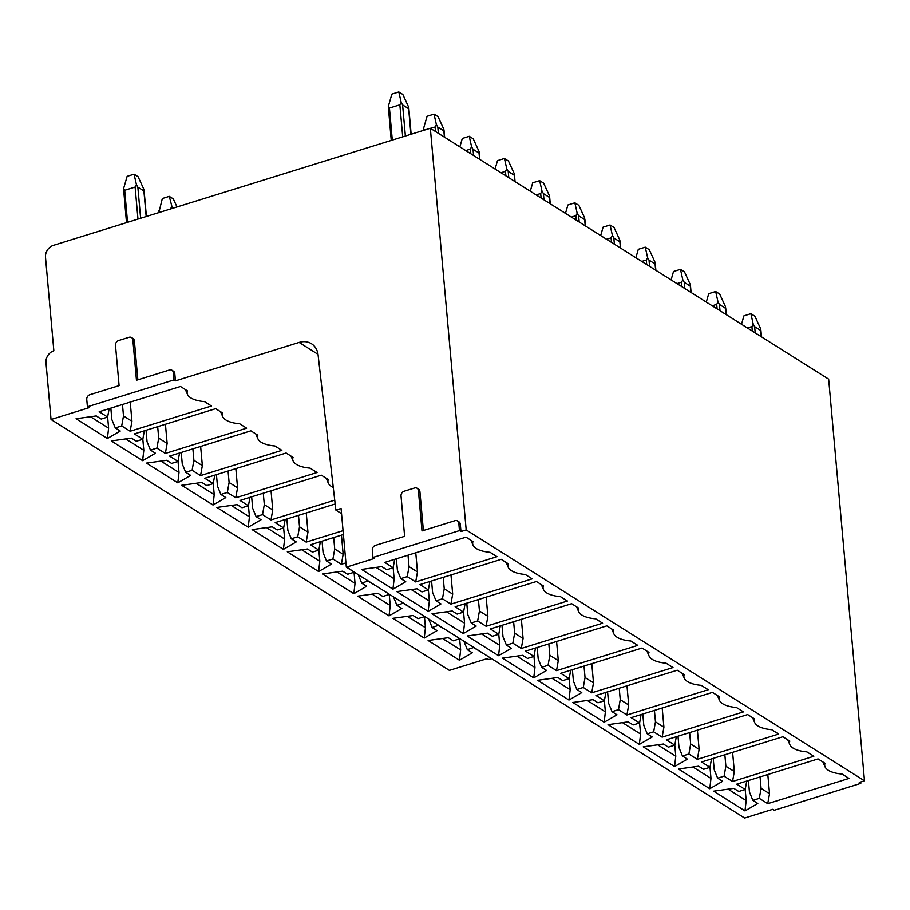 <?xml version="1.0" encoding="UTF-8"?>
<svg xmlns="http://www.w3.org/2000/svg" width="910" height="910" viewBox="0 0 910 910"><rect width="100%" height="100%" fill="white"/><g stroke="black" fill="none" stroke-linecap="round" stroke-linejoin="round"><path stroke-width="1.36" d="M173.935 379.914L87.417 406.781L86.757 399.445A4.027 3.253 -57.8 0 1 89.908 394.701L119.096 385.635L115.49 345.288A4.027 3.253 -57.8 0 1 118.641 340.533L129.061 337.303A4.027 3.253 -57.8 0 1 131.541 337.564A4.027 3.253 -57.8 0 1 132.86 339.885L136.466 380.243L169.476 369.983A4.027 3.253 -57.8 0 1 171.944 370.245A4.027 3.253 -57.8 0 1 173.275 372.577L173.935 379.914L175.437 380.858L299.128 342.433L318.011 354.331M458.811 523.261L459.47 530.598L372.952 557.466L372.304 550.129A4.027 3.253 -57.8 0 1 375.443 545.386L404.632 536.32L401.026 495.973A4.027 3.253 -57.8 0 1 404.176 491.218L414.596 487.987A4.027 3.253 -57.8 0 1 417.076 488.249A4.027 3.253 -57.8 0 1 418.407 490.57L422.001 530.928L455.011 520.668A4.027 3.253 -57.8 0 1 457.48 520.929A4.027 3.253 -57.8 0 1 458.811 523.261L460.323 524.205L460.972 531.542L466.193 529.927L864.5 780.814L828.657 379.151L430.339 128.264L53.371 245.37A10.067 8.133 -57.8 0 0 45.5 257.234L53.849 350.771A10.067 8.133 -57.8 0 0 45.978 362.646L51.051 419.499L449.369 670.386L487.237 658.624L488.75 659.579L491.616 658.681M87.417 406.781L88.93 407.737L51.051 419.499M165.438 424.265L167.144 443.454L165.358 453.43L246.655 428.178L239.705 423.787A27.186 11.011 -5.1 0 1 222.7 416.609A27.186 11.011 -5.1 0 1 222.631 413.038L215.681 408.658L134.384 433.911L142.825 439.234L136.398 441.236L131.45 438.12L111.27 440.929L142.608 460.665L155.439 453.225L150.48 450.109L156.907 448.107L158.704 438.131L157.68 426.676M165.358 453.43L156.907 448.107M200.644 446.446L202.35 465.624L200.564 475.6L281.861 450.348L274.911 445.968A27.186 11.011 -5.1 0 1 257.905 438.779A27.186 11.011 -5.1 0 1 257.837 435.219L250.887 430.839L169.59 456.092L178.03 461.415L171.603 463.406L166.655 460.289L146.476 463.099L177.814 482.835L190.645 475.395L185.685 472.279L192.112 470.277L193.898 460.301L192.886 448.858M200.564 475.6L192.112 470.277M235.849 468.616L237.555 487.794L235.77 497.781L317.067 472.517L310.117 468.138A27.186 11.011 -5.1 0 1 293.111 460.949A27.186 11.011 -5.1 0 1 293.043 457.389L286.093 453.009L204.784 478.262L213.236 483.585L206.809 485.587L201.861 482.459L181.681 485.28L213.02 505.016L225.839 497.577L220.891 494.448L227.318 492.458L229.104 482.471L228.08 471.027M235.77 497.781L227.318 492.458M333.276 487.487A27.186 11.011 -5.1 0 1 328.317 483.13A27.186 11.011 -5.1 0 1 328.248 479.559L321.298 475.179L239.99 500.443L248.441 505.755L242.014 507.757L237.066 504.64L216.887 507.45L248.225 527.186L261.045 519.746L256.097 516.63L262.524 514.628L264.31 504.652L263.286 493.197M334.732 500.147L270.975 519.951L262.524 514.628M285.149 519.519L283.647 527.937L275.195 522.613L335.176 503.981M266.528 527.618L284.637 539.016L283.647 527.937L277.22 529.927L272.272 526.81L252.093 529.62L283.419 549.367L296.25 541.916L291.302 538.8L297.729 536.809L299.515 526.822L298.491 515.378M343.059 530.666L306.181 542.121L297.729 536.809M320.354 541.7L318.853 550.106L310.401 544.783L343.411 534.534M301.733 549.788L319.831 561.186L318.841 550.106L312.426 552.108L307.466 548.992L287.298 551.801L318.625 571.537L331.456 564.098L326.508 560.981L332.935 558.979L334.721 549.003L333.697 537.548M345.936 562.88L341.387 564.302L332.935 558.979M354.092 572.06L346.289 566.748M336.939 571.958L355.036 583.367L354.047 572.288L347.631 574.278L342.672 571.161L322.493 573.971L353.831 593.707L366.662 586.267L361.714 583.151L368.175 580.933M376.854 586.393L368.14 581.149M389.298 594.23L381.074 589.054M372.144 594.139L390.242 605.537L389.252 594.457L382.837 596.46L377.877 593.331L357.698 596.152L389.036 615.888L401.867 608.449L396.919 605.321L403.38 603.103M412.059 608.562L403.346 603.33M424.504 616.411L416.279 611.224M407.339 616.309L425.448 627.718L424.458 616.639L418.031 618.629L413.083 615.513L392.904 618.322L424.242 638.058L437.073 630.619L432.113 627.502L438.586 625.272M447.265 630.744L438.54 625.5M459.709 638.581L451.485 633.405M442.544 638.49L460.653 649.888L459.664 638.809L453.237 640.799L448.289 637.683L428.11 640.492L459.448 660.239L472.279 652.788L467.319 649.672L473.791 647.454M482.471 652.914L473.746 647.681M130.232 402.095L131.939 421.273L130.153 431.249L211.461 405.997L204.5 401.617A27.186 11.011 -5.1 0 1 187.494 394.428A27.186 11.011 -5.1 0 1 187.437 390.868L180.476 386.488L99.179 411.741L107.63 417.064L101.192 419.055L96.244 415.938L76.065 418.748L107.403 438.495L120.234 431.044L115.274 427.927L121.701 425.937L123.498 415.95L122.475 404.506M130.153 431.249L121.701 425.937M131.939 421.273L123.498 415.95M110.838 408.124L111.85 419.567L115.274 427.927M109.132 408.647L107.63 417.064L108.609 428.144L90.499 416.735M108.609 428.144L107.403 438.495M167.144 443.454L158.704 438.131M146.032 430.293L147.056 441.737L150.48 450.109M144.337 430.817L142.825 439.234L143.814 450.313L125.705 438.916M143.814 450.313L142.608 460.665M202.35 465.624L193.898 460.301M181.238 452.463L182.262 463.918L185.685 472.279M179.543 452.998L178.03 461.415L179.02 472.495L160.911 461.086M179.02 472.495L177.814 482.835M237.555 487.794L229.104 482.471M216.444 474.645L217.467 486.088L220.891 494.448M214.749 475.168L213.236 483.585L214.225 494.665L196.116 483.267M214.225 494.665L213.02 505.016M271.043 490.786L272.761 509.975L270.975 519.951M272.761 509.975L264.31 504.652M251.649 496.814L252.673 508.269L256.097 516.63M249.954 497.349L248.441 505.755M248.441 505.767L249.431 516.846L231.322 505.437M249.431 516.846L248.225 527.186M306.249 512.967L307.967 532.145L306.181 542.121M307.967 532.145L299.515 526.822M286.855 518.996L287.879 530.439L291.302 538.8M284.637 539.016L283.419 549.367M341.455 535.137L343.172 554.327L341.387 564.302M343.172 554.327L334.721 549.003M322.06 541.166L323.084 552.62L326.508 560.981M319.831 561.186L318.625 571.537M358.278 574.688L361.714 583.151M355.036 583.367L353.831 593.707M393.484 596.869L396.919 605.321M390.242 605.537L389.036 615.888M428.69 619.039L432.113 627.502M425.448 627.718L424.242 638.058M463.895 641.22L467.319 649.672M460.653 649.888L459.448 660.239M299.128 342.433A20.145 16.255 -57.8 0 1 311.493 343.741A20.145 16.255 -57.8 0 1 318.09 354.911L335.87 510.089L341.079 508.474L346.323 567.158L744.63 818.044L772.772 809.308L774.285 810.253L860.792 783.385L860.678 782.009M860.792 783.385L859.29 782.429L864.5 780.814M346.323 567.158L374.465 558.422L372.952 557.466M459.47 530.598L460.972 531.542M450.973 574.949L452.691 594.128L450.894 604.115L532.202 578.862L525.241 574.472A27.186 11.011 -5.1 0 1 508.235 567.294A27.186 11.011 -5.1 0 1 508.178 563.722L501.217 559.343L419.92 584.595L428.371 589.919L421.944 591.921L416.985 588.804L396.805 591.614L428.144 611.349L440.975 603.91L436.026 600.782L442.453 598.791L444.239 588.815L443.215 577.361M450.894 604.115L442.453 598.791M486.179 597.131L487.885 616.309L486.099 626.285L567.408 601.032L560.446 596.653A27.186 11.011 -5.1 0 1 543.441 589.464A27.186 11.011 -5.1 0 1 543.384 585.904L536.422 581.524L455.125 606.777L463.577 612.1L457.138 614.091L452.19 610.974L432.011 613.784L463.349 633.519L476.18 626.08L471.221 622.963L477.648 620.961L479.445 610.985L478.421 599.542M486.099 626.285L477.648 620.961M521.385 619.301L523.091 638.479L521.305 648.466L602.613 623.202L595.652 618.823A27.186 11.011 -5.1 0 1 578.646 611.634A27.186 11.011 -5.1 0 1 578.578 608.073L571.628 603.694L490.331 628.946L498.771 634.27L492.344 636.272L487.396 633.144L467.217 635.965L498.555 655.701L511.386 648.261L506.426 645.133L512.853 643.142L514.65 633.155L513.627 621.712M521.305 648.466L512.853 643.142M556.59 641.47L558.296 660.66L556.51 670.636L637.808 645.383L630.857 641.004A27.186 11.011 -5.1 0 1 613.852 633.815A27.186 11.011 -5.1 0 1 613.784 630.243L606.833 625.864L525.536 651.128L533.977 656.44L527.55 658.442L522.602 655.325L502.422 658.135L533.76 677.87L546.591 670.431L541.632 667.314L548.059 665.312L549.845 655.337L548.832 643.882M556.51 670.636L548.059 665.312M591.796 663.652L593.502 682.83L591.716 692.806L673.013 667.553L666.063 663.174A27.186 11.011 -5.1 0 1 649.058 655.985A27.186 11.011 -5.1 0 1 648.989 652.424L642.039 648.045L560.731 673.298L569.182 678.621L562.755 680.612L557.807 677.495L537.628 680.305L568.966 700.052L581.786 692.601L576.838 689.484L583.264 687.494L585.05 677.506L584.027 666.063M591.716 692.806L583.264 687.494M626.99 685.821L628.708 705.011L626.922 714.987L708.219 689.735L701.269 685.344A27.186 11.011 -5.1 0 1 684.263 678.166A27.186 11.011 -5.1 0 1 684.195 674.594L677.245 670.215L595.936 695.467L604.388 700.791L597.961 702.793L593.013 699.676L572.834 702.486L604.172 722.221L616.991 714.782L612.043 711.665L618.47 709.663L620.256 699.688L619.232 688.233M626.922 714.987L618.47 709.663M662.196 708.003L663.913 727.181L662.127 737.157L743.424 711.904L736.474 707.525A27.186 11.011 -5.1 0 1 719.469 700.336A27.186 11.011 -5.1 0 1 719.401 696.776L712.45 692.396L631.142 717.649L639.593 722.972L633.167 724.963L628.218 721.846L608.039 724.656L639.366 744.391L652.197 736.952L647.249 733.835L653.676 731.833L655.462 721.857L654.438 710.414M662.127 737.157L653.676 731.833M697.401 730.173L699.119 749.351L697.333 759.338L778.63 734.074L771.68 729.695A27.186 11.011 -5.1 0 1 754.674 722.506A27.186 11.011 -5.1 0 1 754.606 718.945L747.645 714.566L666.347 739.819L674.799 745.142L668.372 747.144L663.413 744.016L643.245 746.837L674.572 766.573L687.403 759.133L682.455 756.005L688.881 754.015L690.667 744.027L689.643 732.584M697.333 759.338L688.881 754.015M732.607 752.354L734.324 771.532L732.527 781.508L813.836 756.255L806.874 751.876A27.186 11.011 -5.1 0 1 789.869 744.687A27.186 11.011 -5.1 0 1 789.812 741.115L782.85 736.736L701.553 762L710.005 767.312L703.578 769.314L698.618 766.197L678.439 769.007L709.777 788.742L722.608 781.303L717.66 778.187L724.087 776.184L725.873 766.209L724.849 754.754M732.527 781.508L724.087 776.184M767.812 774.524L769.53 793.702L767.733 803.678L849.041 778.425L842.08 774.046A27.186 11.011 -5.1 0 1 825.074 766.857A27.186 11.011 -5.1 0 1 825.017 763.297L818.056 758.917L736.759 784.17L745.21 789.493L738.784 791.484L733.824 788.367L713.645 791.177L744.983 810.924L757.814 803.473L752.866 800.356L759.293 798.366L761.078 788.379L760.055 776.935M767.733 803.678L759.293 798.366M415.768 552.779L417.485 571.958L415.688 581.934L496.997 556.681L490.035 552.302A27.186 11.011 -5.1 0 1 473.029 545.113A27.186 11.011 -5.1 0 1 472.972 541.552L466.011 537.173L384.714 562.425L393.165 567.749L386.739 569.74L381.779 566.623L361.6 569.433L392.938 589.168L405.769 581.729L400.821 578.612L407.248 576.621L409.034 566.634L408.01 555.191M415.688 581.934L407.248 576.621M417.485 571.958L409.034 566.634M396.373 558.808L397.397 570.251L400.821 578.612M394.667 559.332L393.165 567.749L394.144 578.828L376.046 567.419M394.144 578.828L392.938 589.168M452.691 594.128L444.239 588.815M431.579 580.978L432.591 592.421L436.026 600.782M429.873 581.501L428.371 589.919L429.349 600.998L411.252 589.6M429.349 600.998L428.144 611.349M487.885 616.309L479.445 610.985M466.784 603.148L467.797 614.603L471.221 622.963M465.078 603.683L463.577 612.1L464.555 623.179L446.446 611.77M464.555 623.179L463.349 633.519M523.091 638.479L514.65 633.155M501.979 625.329L503.002 636.772L506.426 645.133M500.284 625.853L498.771 634.27L499.761 645.349L481.652 633.952M499.761 645.349L498.555 655.701M558.296 660.66L549.845 655.337M537.184 647.499L538.208 658.954L541.632 667.314M535.49 648.034L533.977 656.44L534.966 667.53L516.857 656.121M534.966 667.53L533.76 677.87M593.502 682.83L585.05 677.506M572.39 669.68L573.414 681.124L576.838 689.484M570.695 670.204L569.182 678.621L570.172 689.7L552.063 678.291M570.172 689.7L568.966 700.052M628.708 705.011L620.256 699.688M607.596 691.85L608.619 703.305L612.043 711.665M605.901 692.373L604.388 700.791L605.378 711.87L587.268 700.472M605.378 711.87L604.172 722.221M663.913 727.181L655.462 721.857M642.801 714.02L643.825 725.475L647.249 733.835M641.095 714.555L639.593 722.972L640.583 734.052L622.474 722.642M640.583 734.052L639.366 744.391M699.119 749.351L690.667 744.027M678.007 736.201L679.031 747.645L682.455 756.005M676.301 736.725L674.799 745.142M674.788 745.142L675.777 756.221L657.68 744.824M675.777 756.221L674.572 766.573M734.324 771.532L725.873 766.209M713.212 758.371L714.236 769.826L717.66 778.187M711.506 758.906L710.005 767.312M709.993 767.323L710.983 778.403L692.885 766.993M710.983 778.403L709.777 788.742M769.53 793.702L761.078 788.379M748.418 780.553L749.431 791.996L752.866 800.356M746.712 781.076L745.21 789.493M745.199 789.493L746.189 800.572L728.091 789.175M746.189 800.572L744.983 810.924M335.87 510.089L341.546 513.661M171.944 370.245L173.457 371.2A4.027 3.253 122.2 0 1 174.788 373.521L175.437 380.858M131.541 337.564L133.042 338.509A4.027 3.253 122.2 0 1 134.373 340.84L137.854 379.811M466.193 529.927L430.339 128.264M457.48 520.929L458.993 521.885A4.027 3.253 122.2 0 1 460.323 524.205M417.076 488.249L418.589 489.193A4.027 3.253 122.2 0 1 419.908 491.525L423.389 530.496M408.658 107.164L408.647 108.711L408.658 107.164L402.857 94.481L398.83 91.956L401.196 102.466L399.865 104.821L389.446 108.051L388.32 106.47L391.88 94.105L398.83 91.956M405.382 136.022L402.607 104.912L408.647 108.711L410.922 134.293M402.607 104.912L401.196 102.466M388.32 106.47L391.254 140.413M443.852 129.345L443.852 130.881L443.852 129.345L438.063 116.662L434.036 114.125L436.402 124.647L435.071 126.99L430.544 128.401M438.37 133.326L437.812 127.081L443.852 130.881L444.41 137.126M437.812 127.081L436.402 124.647M424.651 130.232L423.525 128.651L427.086 116.287L434.036 114.125M423.525 128.651L423.582 130.369M479.058 151.515L479.047 153.062L479.058 151.515L473.257 138.832L469.241 136.295L471.608 146.817L470.277 149.16L465.749 150.571M473.575 155.496L473.018 149.263L479.047 153.062L479.604 159.295M473.018 149.263L471.608 146.817M459.868 146.863L462.291 138.457L469.241 136.295M514.264 173.696L514.252 175.232L514.264 173.696L508.462 161.013L504.447 158.476L506.813 168.998L505.482 171.342L500.955 172.741M508.781 177.677L508.224 171.433L514.252 175.232L514.81 181.477M508.224 171.433L506.813 168.998M495.074 169.044L497.497 160.638L504.447 158.476M549.469 195.866L549.458 197.413L549.469 195.866L543.668 183.183L539.653 180.646L542.019 191.168L540.688 193.511L536.161 194.922M543.987 199.847L543.429 193.602L549.458 197.413L550.015 203.647M543.429 193.602L542.019 191.168M530.28 191.214L532.703 182.808L539.653 180.646M584.675 218.036L584.664 219.583L584.675 218.036L578.874 205.353L574.847 202.828L577.213 213.338L575.882 215.693L571.366 217.092M579.192 222.017L578.635 215.784L584.664 219.583L585.221 225.828M578.635 215.784L577.213 213.338M565.474 213.384L567.908 204.977L574.847 202.828M619.881 240.217L619.869 241.753L619.881 240.217L614.079 227.534L610.053 224.998L612.419 235.519L611.088 237.863L606.572 239.273M614.386 244.198L613.829 237.954L619.869 241.753L620.427 247.998M613.829 237.954L612.419 235.519M600.68 235.565L603.103 227.159L610.053 224.998M655.086 262.387L655.075 263.934L655.086 262.387L649.285 249.704L645.258 247.167L647.624 257.689L646.293 260.032L641.766 261.443M649.592 266.368L649.035 260.135L655.075 263.934L655.632 270.168M649.035 260.135L647.624 257.689M635.885 257.735L638.308 249.329L645.258 247.167M690.292 284.568L690.28 286.104L690.292 284.568L684.491 271.885L680.464 269.349L682.83 279.87L681.499 282.214L676.972 283.613M684.798 288.55L684.24 282.305L690.28 286.104L690.838 292.349M684.24 282.305L682.83 279.87M671.091 279.916L673.514 271.51L680.464 269.349M725.497 306.738L725.486 308.285L725.497 306.738L719.696 294.055L715.669 291.518L718.035 302.04L716.705 304.384L712.177 305.794M720.003 310.72L719.446 304.475L725.486 308.285L726.043 314.519M719.446 304.475L718.035 302.04M706.296 302.086L708.719 293.68L715.669 291.518M760.692 328.908L760.692 330.455L760.692 328.908L754.902 316.225L750.875 313.7L753.241 324.222L751.91 326.565L747.383 327.964M755.209 332.889L754.652 326.656L760.692 330.455L761.238 336.7M754.652 326.656L753.241 324.222M741.502 324.256L743.925 315.85L750.875 313.7M143.905 189.405L143.894 190.952L143.905 189.405L138.104 176.722L134.077 174.197L127.127 176.347L123.567 188.711L126.501 222.654M140.629 218.263L137.854 187.153L143.894 190.952L146.18 216.535M137.854 187.153L136.443 184.707L134.077 174.197M136.443 184.707L135.112 187.062L124.693 190.292L123.567 188.711M176.995 206.968L173.31 198.903L169.283 196.367L162.333 198.528L158.84 212.61M172.399 208.39L169.283 196.367M171.649 206.888L170.318 209.232M159.898 212.474L158.772 210.892M173.275 372.577L174.788 373.521M132.86 339.885L134.373 340.84M402.721 136.841L399.865 104.821M392.301 140.083L389.446 108.051M435.469 131.495L435.071 126.99M470.675 153.676L470.277 149.16M505.88 175.846L505.482 171.342M541.086 198.027L540.688 193.511M576.292 220.197L575.882 215.693M611.497 242.367L611.088 237.863M646.703 264.548L646.293 260.032M681.897 286.718L681.499 282.214M717.103 308.899L716.705 304.384M752.308 331.069L751.91 326.565M137.979 219.082L135.112 187.062M127.548 222.324L124.693 190.292M418.407 490.57L419.908 491.525M187.494 394.428L185.401 389.582M222.7 416.609L220.607 411.764M257.905 438.779L255.801 433.933M293.111 460.949L291.007 456.103M328.317 483.13L326.212 478.285M473.029 545.113L470.936 540.267M508.235 567.294L506.142 562.448M543.441 589.464L541.348 584.618M578.646 611.634L576.553 606.788M613.852 633.815L611.747 628.969M649.058 655.985L646.953 651.139M684.263 678.166L682.159 673.32M719.469 700.336L717.364 695.49M754.674 722.506L752.57 717.66M789.869 744.687L787.776 739.841M825.074 766.857L822.981 762.011M411.161 134.225L408.84 108.21M444.66 137.285L444.034 130.392M479.854 159.455L479.24 152.561M515.06 181.636L514.446 174.731M550.266 203.806L549.651 196.913M585.471 225.976L584.857 219.082M620.677 248.157L620.063 241.264M655.883 270.327L655.268 263.434M691.088 292.508L690.474 285.615M726.294 314.678L725.679 307.785M761.499 336.859L760.874 329.955M144.087 190.452L146.408 216.466"/></g></svg>
